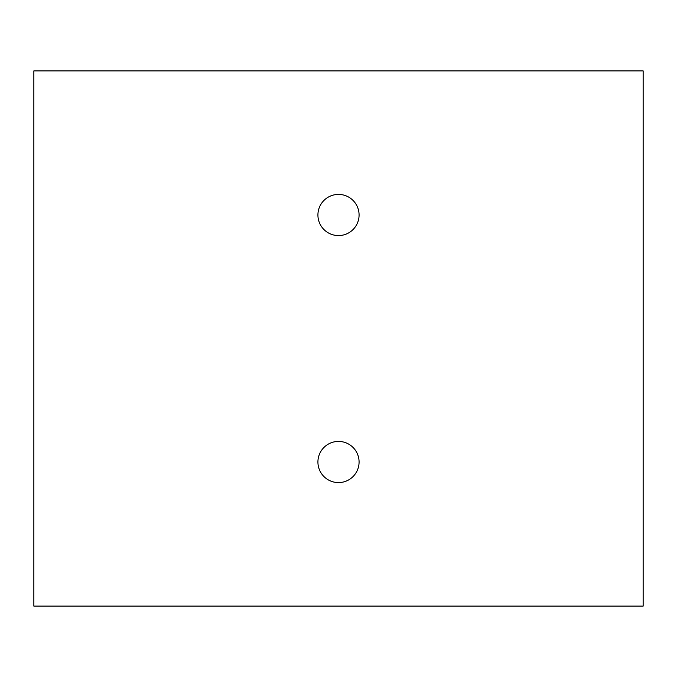 <?xml version="1.0" encoding="UTF-8"?>
<svg xmlns="http://www.w3.org/2000/svg" width="677" height="677" viewBox="0 0 677 677"><rect width="100%" height="100%" fill="white"/><g stroke="black" fill="none" stroke-linecap="round" stroke-linejoin="round"><path stroke-width="1.02" d="M359.081 214.99A20.581 20.581 0 0 0 338.5 194.409A20.581 20.581 0 0 0 317.919 214.99A20.581 20.581 0 0 0 338.5 235.579A20.581 20.581 0 0 0 359.081 214.99M643.15 606.101L33.85 606.101L33.85 70.899L643.15 70.899L643.15 606.101M359.081 462.01A20.581 20.581 0 0 1 338.5 482.591A20.581 20.581 0 0 1 317.919 462.01A20.581 20.581 0 0 1 338.5 441.421A20.581 20.581 0 0 1 359.081 462.01"/></g></svg>
